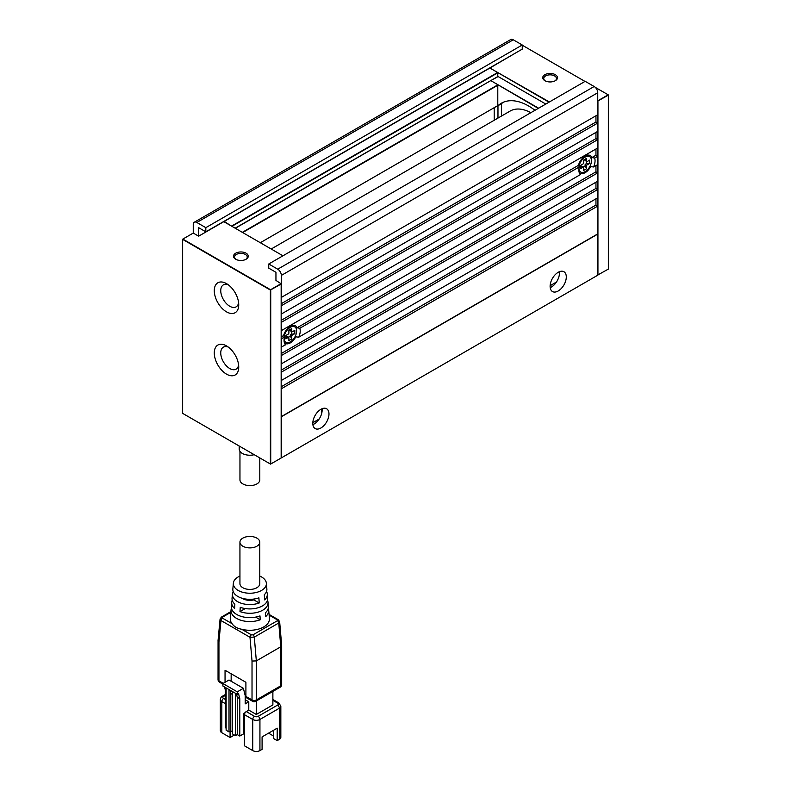 <?xml version="1.0" encoding="UTF-8"?>
<svg xmlns="http://www.w3.org/2000/svg" width="791" height="791" viewBox="0 0 791 791"><rect width="100%" height="100%" fill="white"/><g stroke="black" fill="none" stroke-linecap="round" stroke-linejoin="round"><path stroke-width="1.19" d="M275.95 280.4L280.983 283.722L270.552 289.743L182.82 239.09L193.251 233.068L193.251 224.555A5.082 2.937 60 0 1 194.299 222.231L510.709 39.55A5.082 2.937 -120 0 1 513.26 39.797L522.248 44.988L522.248 49.141L205.828 231.822L198.64 227.67L198.64 236.183L223.813 221.648L282.96 255.8M510.709 39.55L194.299 222.231A5.082 2.937 60 0 1 196.84 222.479L205.828 227.67L205.828 231.822M510.165 111.047L271.194 249.007L510.165 111.047A43.218 24.956 60 0 1 530.86 112.678M239.198 446.015L239.198 449.07A10.679 6.17 0 0 0 242.323 453.431A10.679 6.17 0 0 0 254.237 454.696M259.794 457.91L259.794 479.88A9.917 5.725 180 0 1 253.674 485.17A9.917 5.725 180 0 1 242.867 483.924A9.917 5.725 180 0 1 239.96 479.88L239.96 451.354M235.678 259.23A7.376 4.262 0 0 0 246.1 259.23A7.376 4.262 0 0 0 246.1 253.209A7.376 4.262 0 0 0 235.678 253.209A7.376 4.262 0 0 0 235.678 259.23L235.678 259.23M236.064 259.438A6.358 3.668 180 0 1 234.531 257.045A6.358 3.668 180 0 1 238.457 253.654A6.358 3.668 180 0 1 245.378 254.455A6.358 3.668 180 0 1 247.247 257.045A6.358 3.668 180 0 1 245.714 259.438M238.605 364.987A12.715 7.337 60 0 1 236.094 369.15A12.715 7.337 60 0 1 226.305 365.749A12.715 7.337 60 0 1 220.748 352.954A12.715 7.337 60 0 1 223.388 347.13A12.715 7.337 60 0 1 228.253 347.051M238.605 302.706A12.715 7.337 60 0 1 236.094 306.878A12.715 7.337 60 0 1 226.305 303.467A12.715 7.337 60 0 1 220.748 290.673A12.715 7.337 60 0 1 223.388 284.859A12.715 7.337 60 0 1 228.253 284.77M238.734 304.792A17.293 9.986 -120 0 0 226.503 283.623A17.293 9.986 -120 0 0 214.282 290.673A17.293 9.986 -120 0 0 226.503 311.852A17.293 9.986 -120 0 0 238.734 304.792M238.734 367.073A17.293 9.986 -120 0 0 226.503 345.894A17.293 9.986 -120 0 0 214.282 352.954A17.293 9.986 -120 0 0 226.503 374.133A17.293 9.986 -120 0 0 238.734 367.073M290.534 330.895L291.978 331.726A1.018 0.583 -60 0 1 291.77 331.261L290.327 330.43A1.018 0.583 -60 0 0 290.534 330.895L291.978 331.726A1.018 0.583 -60 0 0 292.482 331.676L294.825 330.331L294.825 333.644L290.327 334.583L291.77 335.414L291.77 338.944L288.893 340.605L288.893 337.905A1.018 0.583 -60 0 0 288.675 337.441L287.242 336.61A1.018 0.583 -60 0 0 286.728 336.659L286.194 336.966L286.194 335.305M288.893 330.638L291.77 328.562L288.893 330.223L288.893 332.922A1.018 0.583 -60 0 1 288.171 334.168L285.838 335.513L285.838 338.835L288.171 337.49A1.018 0.583 -60 0 1 288.675 337.441M284.167 336.65A8.899 5.142 -60 0 1 288.527 328.66A8.899 5.142 -60 0 1 294.776 326.871L292.977 325.843A8.899 5.142 120 0 0 292.126 325.506M294.776 326.871A8.899 5.142 -60 0 1 296.625 330.945A8.899 5.142 -60 0 1 292.739 339.903A8.899 5.142 -60 0 1 285.877 342.285A8.899 5.142 -60 0 1 284.088 339.151M281.161 347.14L285.521 344.827A11.44 6.605 -60 0 1 284.75 343.719A11.44 6.605 -60 0 1 284.038 340.288A11.44 6.605 -60 0 1 284.434 337.154L281.161 338.835M281.161 336.966L283.593 335.562L284.434 337.154M283.593 335.562A10.174 5.873 -60 0 1 293.283 325.309A10.174 5.873 -60 0 1 297.06 327.79L578.429 165.339L579.279 166.931L299.819 328.275L297.06 327.79M299.819 328.275A11.44 6.605 -60 0 1 300.214 330.945A11.44 6.605 -60 0 1 298.731 337.203L580.367 174.603L579.704 172.913A10.174 5.873 -60 0 0 590.63 166.604L593.566 166.98L597.749 164.568L597.749 156.262L594.654 158.052L591.905 157.557L595.959 155.224L597.749 156.262M596.701 89.195A5.082 2.937 -120 0 0 594.16 86.506L585.172 81.325L268.752 263.996L277.74 269.187A5.082 2.937 60 0 1 280.291 271.877A5.082 2.937 60 0 1 281.339 275.416L597.749 92.735A5.082 2.937 -120 0 0 596.701 89.195M322.066 408.739A11.44 6.605 -60 0 1 322.145 410.045A11.44 6.605 -60 0 1 312.89 424.638M312.801 423.333A11.44 6.605 120 0 0 315.174 428.564A11.44 6.605 120 0 0 323.984 425.499A11.44 6.605 120 0 0 328.977 413.99A11.44 6.605 120 0 0 326.614 408.749A11.44 6.605 120 0 0 317.794 411.814A11.44 6.605 120 0 0 312.801 423.333M559.375 271.728A11.44 6.605 -60 0 1 559.464 273.033A11.44 6.605 -60 0 1 550.2 287.627M550.111 286.322A11.44 6.605 120 0 0 552.484 291.553A11.44 6.605 120 0 0 561.294 288.488A11.44 6.605 120 0 0 566.297 276.979A11.44 6.605 120 0 0 563.924 271.738A11.44 6.605 120 0 0 555.104 274.803A11.44 6.605 120 0 0 550.111 286.322M579.012 166.426A8.899 5.142 -60 0 1 583.372 158.437A8.899 5.142 -60 0 1 589.621 156.648L587.822 155.609A8.899 5.142 120 0 0 586.962 155.283M580.367 174.603A11.44 6.605 -60 0 1 579.595 173.496A11.44 6.605 -60 0 1 578.874 170.065A11.44 6.605 -60 0 1 579.279 166.931M578.429 165.339A10.174 5.873 -60 0 1 588.128 155.085A10.174 5.873 -60 0 1 591.905 157.557M594.654 158.052A11.44 6.605 -60 0 1 595.059 160.721A11.44 6.605 -60 0 1 593.566 166.98M589.621 156.648A8.899 5.142 -60 0 1 591.46 160.721A8.899 5.142 -60 0 1 587.575 169.679A8.899 5.142 -60 0 1 580.723 172.062A8.899 5.142 -60 0 1 578.933 168.928M581.029 165.082L581.029 166.743L581.573 166.436A1.018 0.583 -60 0 1 582.077 166.387L583.521 167.217A1.018 0.583 -60 0 1 583.728 167.682L583.728 170.381L586.606 168.72L586.606 165.19L589.661 163.421L589.661 160.098L587.327 161.453A1.018 0.583 -60 0 1 586.813 161.502L586.813 161.502A1.018 0.583 -60 0 1 586.606 161.038L585.172 160.207A1.018 0.583 -60 0 0 585.38 160.672L586.813 161.502L585.38 160.672M586.606 161.038L586.606 158.338L583.728 160L583.728 162.699A1.018 0.583 -60 0 1 583.016 163.945L580.673 165.289L580.673 168.612L583.016 167.267A1.018 0.583 -60 0 1 583.521 167.217M545.286 80.909A6.358 3.668 180 0 1 543.753 78.517A6.358 3.668 180 0 1 547.679 75.125A6.358 3.668 180 0 1 554.61 75.926A6.358 3.668 180 0 1 556.468 78.517A6.358 3.668 180 0 1 554.936 80.909M555.322 74.68A7.376 4.262 0 0 0 544.9 74.68A7.376 4.262 0 0 0 544.9 80.702L544.9 80.702A7.376 4.262 0 0 0 555.322 80.702A7.376 4.262 0 0 0 555.322 74.68M534.973 110.295A54.48 31.452 -120 0 0 501.296 103.255A54.48 31.452 -120 0 0 497.974 105.717L501.573 103.641L501.573 116.01M497.974 105.717L497.974 118.086M538.602 108.199L490.964 80.702L538.246 108.407M231.723 226.216L224.169 221.44L489.886 68.036L549.033 102.187M545.8 104.056L497.796 76.341M595.959 198.818L595.959 205.047L597.749 206.085L597.749 233.899L281.161 416.689M597.571 197.888L597.571 205.976M597.571 234.007L597.571 275.317L281.517 457.791L281.517 416.689L597.571 234.215M595.959 115.783L595.959 122.012L597.749 123.05L597.749 131.346L281.339 314.027L281.161 305.623M597.571 114.843L597.571 122.941M595.959 132.384L595.959 138.613L597.749 139.651L597.749 147.957L281.339 330.638L281.161 322.234M597.571 131.454L597.571 139.552M597.571 148.065L597.571 156.153M595.959 148.995L595.959 155.224M595.959 165.606L595.959 171.835L597.749 172.873L597.749 181.169L281.339 363.85L281.161 355.446M597.571 164.666L597.571 172.764M595.959 182.207L595.959 188.436L597.749 189.474L597.749 197.78L281.339 380.461L281.161 372.057M597.571 181.277L597.571 189.375M595.277 87.366L608.358 94.92L608.358 269.088L597.571 275.11M608.18 94.811L597.749 100.833M597.749 101.04L608.358 95.128M549.389 101.98L490.064 68.135M490.242 67.828L515.238 53.195M522.248 45.196L584.984 81.424M498.152 76.549L490.964 80.494M597.937 275.11L597.937 101.149M503.155 102.326A54.48 31.452 -120 0 0 501.573 103.641M597.749 92.735L597.749 114.744L281.339 297.426L281.339 275.416M494.197 107.685L494.197 120.262M497.796 85.052L497.796 105.608L260.308 242.718M490.608 80.702L235.313 228.292M497.796 72.604L497.796 76.549L235.135 228.194M586.606 158.338L585.172 160.207M583.125 166.99L585.172 165.813L586.606 168.72M586.428 161.275L586.428 163.628L585.172 164.36L585.172 165.813M583.728 160.415L585.172 159.584M581.029 166.743L580.673 168.612M589.661 163.421L586.428 163.628M585.172 164.36L586.606 165.19M578.923 171.024L580.723 172.062M550.131 285.689L556.459 282.031M321.433 414.296L321.433 409.026M312.821 422.701L319.149 419.042M281.517 416.689L281.161 388.658M281.161 303.754L595.959 122.012M597.749 123.05L281.339 305.731M281.161 386.789L595.959 205.047M597.749 206.085L281.339 388.767M281.161 370.188L595.959 188.436M597.749 189.474L281.339 372.156M597.749 172.873L281.339 355.545M281.161 353.577L595.959 171.835M281.161 320.365L595.959 138.613M597.749 139.651L281.339 322.332M275.95 280.815L275.95 272.302L268.752 268.149L268.752 263.996M285.521 344.827L284.859 343.136A10.174 5.873 -60 0 0 295.794 336.828L298.731 337.203M284.078 341.247L285.877 342.285M281.339 347.249L281.339 338.944M288.29 337.213L290.327 336.037L291.77 338.944M290.327 334.583L290.327 336.037M286.194 336.966L285.838 338.835M291.77 335.414L294.825 333.644M291.582 331.498L291.582 333.851M290.327 329.807L290.327 330.43M291.77 328.562L291.77 331.261M270.374 290.05L281.161 284.028L281.161 457.999L270.552 464.119L182.642 413.367L182.642 239.396L270.374 290.05L270.374 464.02M270.73 464.02L270.73 290.05M193.251 233.068L198.64 236.183M205.828 227.67L522.248 44.988M497.618 72.495L231.901 225.91M232.079 226.216L497.796 72.812M497.618 84.953L242.323 232.346M242.689 232.554L497.796 85.26M225.049 682.287L225.049 670.254L245.902 682.287L245.902 696.406A3.055 1.76 120 0 0 246.535 697.8L252.645 701.33A3.055 3.055 0 0 0 255.701 701.33L280.152 687.221A3.055 1.76 60 0 1 278.63 687.063M268.258 608.269A18.855 10.886 180 0 1 268.693 610.128L269.415 618.414A19.577 11.301 180 0 1 263.7 626.966A19.577 11.301 180 0 1 241.69 629.25C237.31 628.479 234.096 626.62 232.07 623.694L222.36 618.087A1.987 1.147 120 0 0 221.371 619.135A1.987 1.147 120 0 0 220.966 620.52L249.996 637.279L252.022 661.039L256.333 660.91L254.306 637.111A1.987 1.147 -120 0 0 253.852 635.816A1.987 1.147 -120 0 0 252.912 634.857L251.4 634.847A1.987 1.147 120 0 0 250.401 635.895A1.987 1.147 120 0 0 249.996 637.279L254.306 637.111L278.758 622.992L279.638 621.647M221.094 682.089A3.055 1.76 -60 0 1 219.572 682.238L222.894 684.156M218.069 640.394L218.049 679.598A3.055 3.055 0 0 0 219.572 682.238L219.572 682.238A3.055 1.76 -60 0 1 218.939 680.843A3.055 1.76 180 0 1 218.049 679.598M269.128 615.111L277.354 619.867L277.364 620.737A1.987 1.147 60 0 1 278.303 621.696A1.987 1.147 60 0 1 278.758 622.992L280.785 646.791L281.675 645.585L281.675 684.571A3.055 1.76 -0 0 1 280.785 685.817A3.055 1.76 60 0 1 280.152 687.221A3.055 3.055 0 0 0 281.675 684.571M220.086 618.987L220.966 620.52L218.939 641.936L218.049 640.601M239.94 576.056A16.522 9.541 -0 0 0 238.17 576.936A16.522 9.541 -0 0 0 233.355 583.204A16.522 9.541 -0 0 0 243.153 592.41A16.522 9.541 -0 0 0 261.544 590.432A16.522 9.541 -0 0 0 266.369 583.204A16.522 9.541 -0 0 0 259.774 576.056M233.355 583.204L232.851 589.008A17.026 9.828 -0 0 0 241.245 597.976A17.026 9.828 -0 0 0 258.894 597.828L259.211 602.989A17.461 10.075 180 0 1 241.067 603.187A17.461 10.075 180 0 1 232.425 593.972L232.06 598.115A17.817 10.283 -0 0 0 234.858 604.176L234.601 608.487A18.173 10.491 180 0 1 231.704 602.258A18.173 10.491 180 0 1 232.247 600.191M232.07 623.694A19.577 11.301 180 0 1 230.31 618.414L231.021 610.128A18.855 10.886 180 0 1 231.466 608.269M267.477 600.191A18.173 10.491 180 0 1 268.011 602.258A18.173 10.491 180 0 1 262.711 610.207A18.173 10.491 180 0 1 239.989 611.591L240.246 607.29A17.817 10.283 -0 0 0 262.464 605.906A17.817 10.283 -0 0 0 267.655 598.115L267.299 593.972A17.461 10.075 180 0 1 264.609 599.875L264.293 594.713A17.026 9.828 -0 0 0 266.864 589.008L266.369 583.204M231.704 602.258L231.348 606.4A18.539 10.698 -0 0 0 240.632 616.219A18.539 10.698 -0 0 0 259.992 615.902L260.219 619.768A18.855 10.886 180 0 1 240.494 620.124A18.855 10.886 180 0 1 231.021 610.128M232.425 593.972A17.461 10.075 180 0 1 233.187 591.49M272.875 700.351L277.542 703.051A2.541 1.463 180 0 1 277.542 705.127L258.133 716.339A2.541 1.463 180 0 1 254.534 716.339A2.541 1.463 120 0 0 253.268 717.674A2.541 1.463 120 0 0 252.734 719.454L252.734 750.59L244.468 745.814L244.468 714.678A2.541 1.463 120 0 1 244.992 712.909A2.541 1.463 120 0 1 245.19 712.602A2.541 1.463 -60 0 1 246.268 711.564L248.779 710.11L248.779 701.805L245.19 703.881L245.19 695.576L243.391 688.308L229.004 680.013L222.894 683.533L237.28 691.838L243.391 688.308M252.734 750.59A5.082 2.937 -0 0 0 256.333 751.45A5.082 2.937 -0 0 0 259.932 750.59L259.932 719.454A2.541 1.463 -120 0 0 259.399 717.674A2.541 1.463 -120 0 0 258.133 716.339M220.323 699.521L220.323 730.657A5.082 2.937 -0 0 0 221.816 732.733L221.816 701.597A2.541 1.463 -60 0 1 222.34 699.827A2.541 1.463 -60 0 1 223.616 698.483A2.541 1.463 180 0 1 223.616 696.406A2.541 1.463 -120 0 0 222.34 696.278L225.405 694.508L222.34 696.278C221.51 696.337 220.837 697.415 220.323 699.521A5.082 2.937 -0 0 0 221.816 701.597L225.405 703.674M244.468 714.678L252.734 719.454A5.082 2.937 -0 0 0 256.333 720.314A5.082 2.937 -0 0 0 259.932 719.454L279.342 708.242A5.082 2.937 -0 0 0 280.835 706.165L278.818 702.922L272.875 699.491L278.818 702.922A2.541 1.463 120 0 0 277.542 703.051M280.835 706.165L280.835 737.301A5.082 2.937 -0 0 1 279.342 739.377L277.186 740.623L273.587 738.547L273.587 730.241M242.847 538.117A9.917 5.725 -0 0 0 239.94 542.161A9.917 5.725 -0 0 0 246.07 547.451A9.917 5.725 -0 0 0 256.867 546.215A9.917 5.725 -0 0 0 259.774 542.161A9.917 5.725 -0 0 0 253.654 536.881A9.917 5.725 -0 0 0 242.847 538.117M239.94 542.161L239.94 583.689A9.917 5.725 -0 0 0 246.07 588.979A9.917 5.725 -0 0 0 256.867 587.733A9.917 5.725 -0 0 0 259.774 583.689L259.774 542.161M269.069 614.409L278.353 619.768A1.987 1.147 -60 0 0 277.354 619.867M224.575 686.993L225.405 690.385L225.405 727.76L226.127 728.175M237.28 691.838L237.28 694.33L222.894 686.024L222.894 683.533M237.28 694.33L238.536 693.608L239.792 698.69L239.792 736.055L243.391 733.979L243.391 713.64L245.19 712.602M272.875 691.423L272.875 704.919L256.333 714.471L248.779 710.11M273.587 736.055L268.554 733.148M244.468 719.662L243.391 720.285M233.681 734.602L233.681 735.432L230.082 737.509L221.816 732.733M230.082 737.509L230.082 731.279M277.186 740.623L277.186 728.175L262.088 736.886L262.088 749.344L259.932 750.59M244.103 713.225L244.686 713.561M248.779 701.805L245.19 699.728M256.333 700.964L256.333 714.471M231.16 681.259L231.16 673.784M253.832 599.054L253.832 599.885A10.174 5.873 180 0 1 242.036 598.233M268.693 610.128A18.855 10.886 180 0 1 265.618 616.654L265.38 612.788A18.539 10.698 -0 0 0 268.376 606.4L268.011 602.258M266.537 591.49A17.461 10.075 180 0 1 267.299 593.972M255.612 617.109L260.219 619.768M253.832 599.885L259.211 602.989M239.989 611.591L245.24 608.566M254.178 701.182A3.055 1.76 -120 0 0 255.701 701.33A3.055 1.76 -120 0 0 256.333 699.936L280.785 685.817L280.785 646.791L256.333 660.91L256.333 699.936A3.055 1.76 180 0 1 254.178 700.45A3.055 1.76 180 0 1 252.022 699.936A3.055 1.76 120 0 0 252.645 701.33L246.535 697.8M236.44 693.845L237.28 697.237L237.28 734.602L235.481 735.64L232.603 733.979L232.603 691.631M239.792 698.69L237.28 697.237M235.481 693.292L235.481 735.64M244.468 723.399L243.391 725.268M243.391 721.115L244.468 721.738L243.391 722.361M229.004 689.554L229.004 731.902L226.127 730.241L226.127 687.893M229.963 690.108L230.804 693.499L230.804 730.864L229.004 731.902M232.603 694.538L230.804 693.499M232.603 731.902L230.804 730.864M239.792 736.055L237.28 734.602M226.127 690.8L225.405 690.385M196.84 222.479L513.26 39.797M286.728 336.659L288.171 337.49M594.16 86.506L277.74 269.187M581.573 166.436L583.016 167.267M252.022 661.039L252.022 699.936L245.902 696.406M255.701 701.33L280.152 687.221M222.36 618.087L222.36 617.217A1.987 1.147 -120 0 0 221.421 617.089A1.987 1.147 -120 0 0 221.371 617.118L220.076 619.046L218.049 640.502M222.36 617.217L230.834 612.323M254.534 716.339L246.268 711.564M277.542 705.127A2.541 1.463 60 0 1 278.818 706.472A2.541 1.463 60 0 1 279.342 708.242L279.342 739.377M225.405 699.521L223.616 698.483M223.616 696.406L225.405 695.368M251.4 634.847L241.69 629.25M277.364 620.737L252.912 634.857M223.25 683.325L218.939 680.843L218.939 641.936M221.371 617.118L230.893 611.611M281.675 645.505L279.648 621.726L278.353 619.768"/></g></svg>
